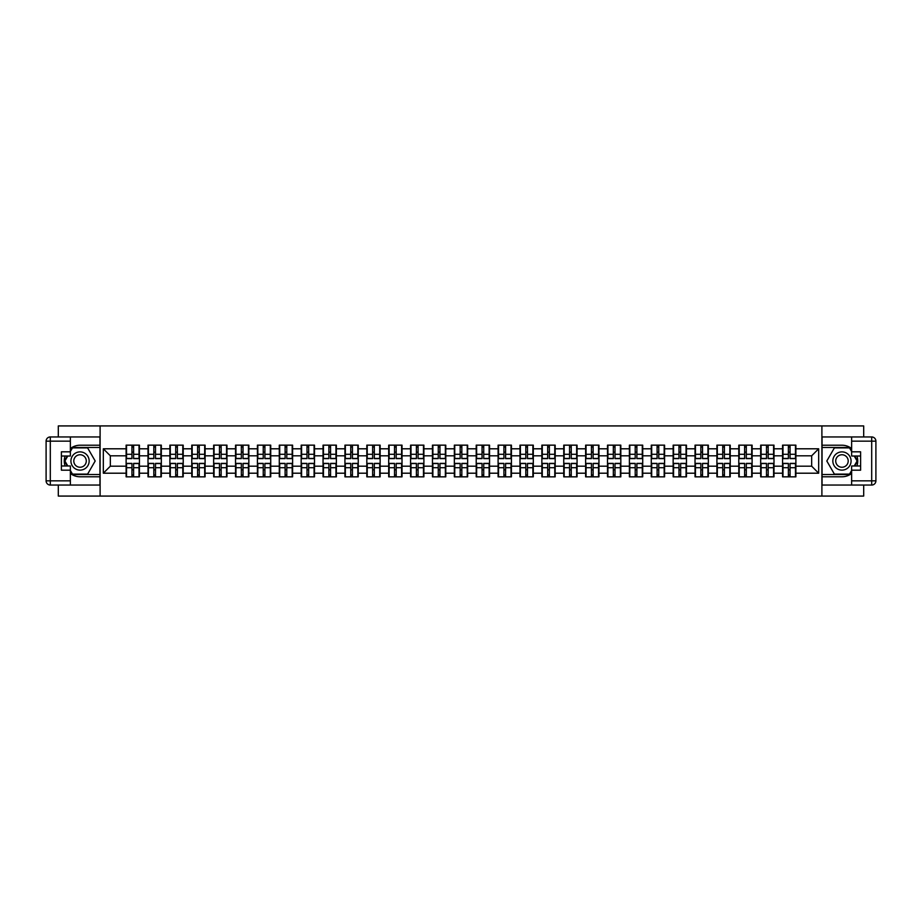 <?xml version="1.0" encoding="UTF-8"?>
<svg xmlns="http://www.w3.org/2000/svg" width="922" height="922" viewBox="0 0 922 922"><rect width="100%" height="100%" fill="white"/><g stroke="black" fill="none" stroke-linecap="round" stroke-linejoin="round"><path stroke-width="1.38" d="M58.305 485.053L58.305 496.071L863.695 496.071L863.695 485.053M863.695 436.947L863.695 425.929L821.894 425.929L821.894 496.071M821.894 425.929L58.305 425.929L58.305 436.947M100.106 496.071L100.106 425.929M811.66 466.186L811.66 455.814L795.882 455.814L795.882 466.186L811.66 466.186L818.667 473.205L818.667 448.795L795.882 448.795L795.882 445.153L782.559 445.153L782.559 455.814L773.996 455.814L773.996 466.186L782.559 466.186L782.559 455.814M818.667 473.205L795.882 473.205L795.882 476.847L782.559 476.847L782.559 473.205L773.996 473.205L773.996 476.847L760.673 476.847L760.673 473.205L752.122 473.205L752.122 476.847L738.787 476.847L738.787 473.205L730.236 473.205L730.236 476.847L716.913 476.847L716.913 473.205L708.35 473.205L708.35 476.847L695.027 476.847L695.027 473.205L686.475 473.205L686.475 476.847L673.152 476.847L673.152 473.205L664.589 473.205L664.589 476.847L651.266 476.847L651.266 473.205L642.715 473.205L642.715 476.847L629.392 476.847L629.392 473.205L620.829 473.205L620.829 476.847L607.506 476.847L607.506 473.205L598.954 473.205L598.954 476.847L585.62 476.847L585.62 473.205L577.068 473.205L577.068 476.847L563.745 476.847L563.745 473.205L555.182 473.205L555.182 476.847L541.859 476.847L541.859 473.205L533.308 473.205L533.308 476.847L519.985 476.847L519.985 473.205L511.422 473.205L511.422 476.847L498.099 476.847L498.099 473.205L489.547 473.205L489.547 476.847L476.213 476.847L476.213 473.205L467.661 473.205L467.661 476.847L454.339 476.847L454.339 473.205L445.787 473.205L445.787 476.847L432.453 476.847L432.453 473.205L423.901 473.205L423.901 476.847L410.578 476.847L410.578 473.205L402.015 473.205L402.015 476.847L388.692 476.847L388.692 473.205L380.141 473.205L380.141 476.847L366.818 476.847L366.818 473.205L358.255 473.205L358.255 476.847L344.932 476.847L344.932 473.205L336.38 473.205L336.38 476.847L323.046 476.847L323.046 473.205L314.494 473.205L314.494 476.847L301.171 476.847L301.171 473.205L292.608 473.205L292.608 476.847L279.285 476.847L279.285 473.205L270.734 473.205L270.734 476.847L257.411 476.847L257.411 473.205L248.848 473.205L248.848 476.847L235.525 476.847L235.525 473.205L226.973 473.205L226.973 476.847L213.65 476.847L213.65 473.205L205.087 473.205L205.087 476.847L191.764 476.847L191.764 473.205L183.213 473.205L183.213 476.847L169.879 476.847L169.879 473.205L161.327 473.205L161.327 476.847L148.004 476.847L148.004 473.205L139.441 473.205L139.441 476.847L126.118 476.847L126.118 473.205L103.333 473.205L103.333 448.795L126.118 448.795L126.118 455.814L110.34 455.814L110.34 466.186L126.118 466.186L126.118 455.814M782.559 448.795L773.996 448.795L773.996 445.153L760.673 445.153L760.673 448.795L752.122 448.795L752.122 445.153L738.787 445.153L738.787 448.795L730.236 448.795L730.236 445.153L716.913 445.153L716.913 448.795L708.35 448.795L708.35 445.153L695.027 445.153L695.027 448.795L686.475 448.795L686.475 445.153L673.152 445.153L673.152 448.795L664.589 448.795L664.589 445.153L651.266 445.153L651.266 448.795L642.715 448.795L642.715 445.153L629.392 445.153L629.392 448.795L620.829 448.795L620.829 445.153L607.506 445.153L607.506 448.795L598.954 448.795L598.954 445.153L585.62 445.153L585.62 448.795L577.068 448.795L577.068 445.153L563.745 445.153L563.745 448.795L555.182 448.795L555.182 445.153L541.859 445.153L541.859 448.795L533.308 448.795L533.308 445.153L519.985 445.153L519.985 448.795L511.422 448.795L511.422 445.153L498.099 445.153L498.099 448.795L489.547 448.795L489.547 445.153L476.213 445.153L476.213 448.795L467.661 448.795L467.661 445.153L454.339 445.153L454.339 448.795L445.787 448.795L445.787 445.153L432.453 445.153L432.453 448.795L423.901 448.795L423.901 445.153L410.578 445.153L410.578 448.795L402.015 448.795L402.015 445.153L388.692 445.153L388.692 448.795L380.141 448.795L380.141 445.153L366.818 445.153L366.818 448.795L358.255 448.795L358.255 445.153L344.932 445.153L344.932 448.795L336.38 448.795L336.38 445.153L323.046 445.153L323.046 448.795L314.494 448.795L314.494 445.153L301.171 445.153L301.171 448.795L292.608 448.795L292.608 445.153L279.285 445.153L279.285 448.795L270.734 448.795L270.734 445.153L257.411 445.153L257.411 448.795L248.848 448.795L248.848 445.153L235.525 445.153L235.525 448.795L226.973 448.795L226.973 445.153L213.65 445.153L213.65 448.795L205.087 448.795L205.087 445.153L191.764 445.153L191.764 448.795L183.213 448.795L183.213 445.153L169.879 445.153L169.879 448.795L161.327 448.795L161.327 445.153L148.004 445.153L148.004 448.795L139.441 448.795L139.441 445.153L126.118 445.153L126.118 448.795M782.559 466.186L782.559 473.205M773.996 466.186L773.996 473.205M773.996 448.795L773.996 455.814M752.122 466.186L760.673 466.186L760.673 455.814L752.122 455.814L752.122 473.205M760.673 466.186L760.673 473.205M760.673 448.795L760.673 455.814M752.122 448.795L752.122 455.814M730.236 466.186L738.787 466.186L738.787 455.814L730.236 455.814L730.236 473.205M738.787 466.186L738.787 473.205M738.787 448.795L738.787 455.814M730.236 448.795L730.236 455.814M708.35 466.186L716.913 466.186L716.913 455.814L708.35 455.814L708.35 473.205M716.913 466.186L716.913 473.205M716.913 448.795L716.913 455.814M708.35 448.795L708.35 455.814M686.475 466.186L695.027 466.186L695.027 455.814L686.475 455.814L686.475 473.205M695.027 466.186L695.027 473.205M695.027 448.795L695.027 455.814M686.475 448.795L686.475 455.814M664.589 466.186L673.152 466.186L673.152 455.814L664.589 455.814L664.589 473.205M673.152 466.186L673.152 473.205M673.152 448.795L673.152 455.814M664.589 448.795L664.589 455.814M642.715 466.186L651.266 466.186L651.266 455.814L642.715 455.814L642.715 473.205M651.266 466.186L651.266 473.205M651.266 448.795L651.266 455.814M642.715 448.795L642.715 455.814M620.829 466.186L629.392 466.186L629.392 455.814L620.829 455.814L620.829 473.205M629.392 466.186L629.392 473.205M629.392 448.795L629.392 455.814M620.829 448.795L620.829 455.814M598.954 466.186L607.506 466.186L607.506 455.814L598.954 455.814L598.954 473.205M607.506 466.186L607.506 473.205M607.506 448.795L607.506 455.814M598.954 448.795L598.954 455.814M577.068 466.186L585.62 466.186L585.62 455.814L577.068 455.814L577.068 473.205M585.62 466.186L585.62 473.205M585.62 448.795L585.62 455.814M577.068 448.795L577.068 455.814M555.182 466.186L563.745 466.186L563.745 455.814L555.182 455.814L555.182 473.205M563.745 466.186L563.745 473.205M563.745 448.795L563.745 455.814M555.182 448.795L555.182 455.814M533.308 466.186L541.859 466.186L541.859 455.814L533.308 455.814L533.308 473.205M541.859 466.186L541.859 473.205M541.859 448.795L541.859 455.814M533.308 448.795L533.308 455.814M511.422 466.186L519.985 466.186L519.985 455.814L511.422 455.814L511.422 473.205M519.985 466.186L519.985 473.205M519.985 448.795L519.985 455.814M511.422 448.795L511.422 455.814M489.547 466.186L498.099 466.186L498.099 455.814L489.547 455.814L489.547 473.205M498.099 466.186L498.099 473.205M498.099 448.795L498.099 455.814M489.547 448.795L489.547 455.814M467.661 466.186L476.213 466.186L476.213 455.814L467.661 455.814L467.661 473.205M476.213 466.186L476.213 473.205M476.213 448.795L476.213 455.814M467.661 448.795L467.661 455.814M445.787 466.186L454.339 466.186L454.339 455.814L445.787 455.814L445.787 473.205M454.339 466.186L454.339 473.205M454.339 448.795L454.339 455.814M445.787 448.795L445.787 455.814M423.901 466.186L432.453 466.186L432.453 455.814L423.901 455.814L423.901 473.205M432.453 466.186L432.453 473.205M432.453 448.795L432.453 455.814M423.901 448.795L423.901 455.814M402.015 466.186L410.578 466.186L410.578 455.814L402.015 455.814L402.015 473.205M410.578 466.186L410.578 473.205M410.578 448.795L410.578 455.814M402.015 448.795L402.015 455.814M380.141 466.186L388.692 466.186L388.692 455.814L380.141 455.814L380.141 473.205M388.692 466.186L388.692 473.205M388.692 448.795L388.692 455.814M380.141 448.795L380.141 455.814M358.255 466.186L366.818 466.186L366.818 455.814L358.255 455.814L358.255 473.205M366.818 466.186L366.818 473.205M366.818 448.795L366.818 455.814M358.255 448.795L358.255 455.814M336.38 466.186L344.932 466.186L344.932 455.814L336.38 455.814L336.38 473.205M344.932 466.186L344.932 473.205M344.932 448.795L344.932 455.814M336.38 448.795L336.38 455.814M314.494 466.186L323.046 466.186L323.046 455.814L314.494 455.814L314.494 473.205M323.046 466.186L323.046 473.205M323.046 448.795L323.046 455.814M314.494 448.795L314.494 455.814M292.608 466.186L301.171 466.186L301.171 455.814L292.608 455.814L292.608 473.205M301.171 466.186L301.171 473.205M301.171 448.795L301.171 455.814M292.608 448.795L292.608 455.814M270.734 466.186L279.285 466.186L279.285 455.814L270.734 455.814L270.734 473.205M279.285 466.186L279.285 473.205M279.285 448.795L279.285 455.814M270.734 448.795L270.734 455.814M248.848 466.186L257.411 466.186L257.411 455.814L248.848 455.814L248.848 473.205M257.411 466.186L257.411 473.205M257.411 448.795L257.411 455.814M248.848 448.795L248.848 455.814M226.973 466.186L235.525 466.186L235.525 455.814L226.973 455.814L226.973 473.205M235.525 466.186L235.525 473.205M235.525 448.795L235.525 455.814M226.973 448.795L226.973 455.814M205.087 466.186L213.65 466.186L213.65 455.814L205.087 455.814L205.087 473.205M213.65 466.186L213.65 473.205M213.65 448.795L213.65 455.814M205.087 448.795L205.087 455.814M183.213 466.186L191.764 466.186L191.764 455.814L183.213 455.814L183.213 473.205M191.764 466.186L191.764 473.205M191.764 448.795L191.764 455.814M183.213 448.795L183.213 455.814M161.327 466.186L169.879 466.186L169.879 455.814L161.327 455.814L161.327 473.205M169.879 466.186L169.879 473.205M169.879 448.795L169.879 455.814M161.327 448.795L161.327 455.814M139.441 466.186L148.004 466.186L148.004 455.814L139.441 455.814L139.441 473.205M148.004 466.186L148.004 473.205M148.004 448.795L148.004 455.814M139.441 448.795L139.441 455.814M126.118 466.186L126.118 473.205M110.34 466.186L103.333 473.205M103.333 448.795L110.34 455.814M795.882 466.186L795.882 473.205M795.882 448.795L795.882 455.814M818.667 448.795L811.66 455.814M139.026 445.153L139.026 458.614L133.621 458.614L133.621 445.153M131.938 445.153L131.938 458.614L126.544 458.614L126.544 445.153M131.938 446.974L133.621 446.974M133.621 452.16L131.938 452.16M126.544 476.847L126.544 463.386L131.938 463.386L131.938 476.847M133.621 476.847L133.621 463.386L139.026 463.386L139.026 476.847M133.621 475.026L131.938 475.026M131.938 469.84L133.621 469.84M75.489 453.105A9.116 9.116 0 0 0 72.147 465.564A9.116 9.116 0 0 0 84.605 468.895A9.116 9.116 0 0 0 87.936 456.436A9.116 9.116 0 0 0 75.489 453.105M76.918 455.595A6.247 6.247 0 0 0 74.636 464.123A6.247 6.247 0 0 0 83.164 466.405A6.247 6.247 0 0 0 85.446 457.877A6.247 6.247 0 0 0 76.918 455.595M70.36 451.538L72.469 447.885L87.613 447.885L95.185 461L87.613 474.115L72.469 474.115L70.36 470.462M67.779 465.979L64.897 461L67.779 456.021M846.511 453.105A9.116 9.116 0 0 0 834.064 456.436A9.116 9.116 0 0 0 837.395 468.895A9.116 9.116 0 0 0 849.854 465.564A9.116 9.116 0 0 0 846.511 453.105M845.082 455.595A6.247 6.247 0 0 0 836.554 457.877A6.247 6.247 0 0 0 838.836 466.405A6.247 6.247 0 0 0 847.364 464.123A6.247 6.247 0 0 0 845.082 455.595M851.64 470.462L849.531 474.115L834.387 474.115L826.815 461L834.387 447.885L849.531 447.885L851.64 451.538M854.221 456.021L857.103 461L854.221 465.979M70.36 473.459A15.778 15.778 0 0 0 80.041 476.778L99.956 476.778L99.956 485.053L50.307 485.053A4.207 4.207 0 0 1 46.1 480.846L46.1 441.154A4.207 4.207 0 0 1 50.307 436.947L70.36 436.947L70.36 456.021L61.394 456.021M70.36 436.947L99.956 436.947L99.956 445.222L80.041 445.222A15.778 15.778 0 0 0 70.36 448.541M65.07 456.021A15.778 15.778 0 0 0 65.07 465.979M99.956 476.778L99.956 445.222M61.394 465.979L70.36 465.979L70.36 485.053M70.36 451.815L61.394 451.815L61.394 470.185L70.36 470.185M99.956 447.47L72.227 447.47L70.36 450.697M70.36 471.303L72.227 474.53L99.956 474.53M67.294 456.021L64.413 461L67.294 465.979M851.64 448.541A15.778 15.778 0 0 0 841.959 445.222L822.044 445.222L822.044 436.947L871.693 436.947A4.207 4.207 0 0 1 875.9 441.154L875.9 480.846A4.207 4.207 0 0 1 871.693 485.053L851.64 485.053L851.64 465.979L860.606 465.979M851.64 485.053L822.044 485.053L822.044 476.778L841.959 476.778A15.778 15.778 0 0 0 851.64 473.459M856.93 465.979A15.778 15.778 0 0 0 856.93 456.021M822.044 445.222L822.044 476.778M860.606 456.021L851.64 456.021L851.64 436.947M851.64 470.185L860.606 470.185L860.606 451.815L851.64 451.815M822.044 474.53L849.773 474.53L851.64 471.303M851.64 450.697L849.773 447.47L822.044 447.47M854.706 465.979L857.587 461L854.706 456.021M160.901 445.153L160.901 458.614L155.507 458.614L155.507 445.153M153.824 445.153L153.824 458.614L148.419 458.614L148.419 445.153M153.824 446.974L155.507 446.974M155.507 452.16L153.824 452.16M182.787 445.153L182.787 458.614L177.381 458.614L177.381 445.153M175.699 445.153L175.699 458.614L170.305 458.614L170.305 445.153M175.699 446.974L177.381 446.974M177.381 452.16L175.699 452.16M204.672 445.153L204.672 458.614L199.267 458.614L199.267 445.153M197.585 445.153L197.585 458.614L192.179 458.614L192.179 445.153M197.585 446.974L199.267 446.974M199.267 452.16L197.585 452.16M226.547 445.153L226.547 458.614L221.153 458.614L221.153 445.153M219.471 445.153L219.471 458.614L214.065 458.614L214.065 445.153M219.471 446.974L221.153 446.974M221.153 452.16L219.471 452.16M248.433 445.153L248.433 458.614L243.028 458.614L243.028 445.153M241.345 445.153L241.345 458.614L235.951 458.614L235.951 445.153M241.345 446.974L243.028 446.974M243.028 452.16L241.345 452.16M148.419 476.847L148.419 463.386L153.824 463.386L153.824 476.847M155.507 476.847L155.507 463.386L160.901 463.386L160.901 476.847M155.507 475.026L153.824 475.026M153.824 469.84L155.507 469.84M170.305 476.847L170.305 463.386L175.699 463.386L175.699 476.847M177.381 476.847L177.381 463.386L182.787 463.386L182.787 476.847M177.381 475.026L175.699 475.026M175.699 469.84L177.381 469.84M192.179 476.847L192.179 463.386L197.585 463.386L197.585 476.847M199.267 476.847L199.267 463.386L204.672 463.386L204.672 476.847M199.267 475.026L197.585 475.026M197.585 469.84L199.267 469.84M214.065 476.847L214.065 463.386L219.471 463.386L219.471 476.847M221.153 476.847L221.153 463.386L226.547 463.386L226.547 476.847M221.153 475.026L219.471 475.026M219.471 469.84L221.153 469.84M235.951 476.847L235.951 463.386L241.345 463.386L241.345 476.847M243.028 476.847L243.028 463.386L248.433 463.386L248.433 476.847M243.028 475.026L241.345 475.026M241.345 469.84L243.028 469.84M270.307 445.153L270.307 458.614L264.914 458.614L264.914 445.153M263.231 445.153L263.231 458.614L257.826 458.614L257.826 445.153M263.231 446.974L264.914 446.974M264.914 452.16L263.231 452.16M257.826 476.847L257.826 463.386L263.231 463.386L263.231 476.847M264.914 476.847L264.914 463.386L270.307 463.386L270.307 476.847M264.914 475.026L263.231 475.026M263.231 469.84L264.914 469.84M292.193 445.153L292.193 458.614L286.788 458.614L286.788 445.153M285.105 445.153L285.105 458.614L279.712 458.614L279.712 445.153M285.105 446.974L286.788 446.974M286.788 452.16L285.105 452.16M279.712 476.847L279.712 463.386L285.105 463.386L285.105 476.847M286.788 476.847L286.788 463.386L292.193 463.386L292.193 476.847M286.788 475.026L285.105 475.026M285.105 469.84L286.788 469.84M314.079 445.153L314.079 458.614L308.674 458.614L308.674 445.153M306.991 445.153L306.991 458.614L301.586 458.614L301.586 445.153M306.991 446.974L308.674 446.974M308.674 452.16L306.991 452.16M301.586 476.847L301.586 463.386L306.991 463.386L306.991 476.847M308.674 476.847L308.674 463.386L314.079 463.386L314.079 476.847M308.674 475.026L306.991 475.026M306.991 469.84L308.674 469.84M335.954 445.153L335.954 458.614L330.56 458.614L330.56 445.153M328.866 445.153L328.866 458.614L323.472 458.614L323.472 445.153M328.866 446.974L330.56 446.974M330.56 452.16L328.866 452.16M323.472 476.847L323.472 463.386L328.866 463.386L328.866 476.847M330.56 476.847L330.56 463.386L335.954 463.386L335.954 476.847M330.56 475.026L328.866 475.026M328.866 469.84L330.56 469.84M357.84 445.153L357.84 458.614L352.435 458.614L352.435 445.153M350.752 445.153L350.752 458.614L345.358 458.614L345.358 445.153M350.752 446.974L352.435 446.974M352.435 452.16L350.752 452.16M345.358 476.847L345.358 463.386L350.752 463.386L350.752 476.847M352.435 476.847L352.435 463.386L357.84 463.386L357.84 476.847M352.435 475.026L350.752 475.026M350.752 469.84L352.435 469.84M379.714 445.153L379.714 458.614L374.32 458.614L374.32 445.153M372.638 445.153L372.638 458.614L367.233 458.614L367.233 445.153M372.638 446.974L374.32 446.974M374.32 452.16L372.638 452.16M367.233 476.847L367.233 463.386L372.638 463.386L372.638 476.847M374.32 476.847L374.32 463.386L379.714 463.386L379.714 476.847M374.32 475.026L372.638 475.026M372.638 469.84L374.32 469.84M401.6 445.153L401.6 458.614L396.195 458.614L396.195 445.153M394.512 445.153L394.512 458.614L389.119 458.614L389.119 445.153M394.512 446.974L396.195 446.974M396.195 452.16L394.512 452.16M389.119 476.847L389.119 463.386L394.512 463.386L394.512 476.847M396.195 476.847L396.195 463.386L401.6 463.386L401.6 476.847M396.195 475.026L394.512 475.026M394.512 469.84L396.195 469.84M423.475 445.153L423.475 458.614L418.081 458.614L418.081 445.153M416.398 445.153L416.398 458.614L410.993 458.614L410.993 445.153M416.398 446.974L418.081 446.974M418.081 452.16L416.398 452.16M410.993 476.847L410.993 463.386L416.398 463.386L416.398 476.847M418.081 476.847L418.081 463.386L423.475 463.386L423.475 476.847M418.081 475.026L416.398 475.026M416.398 469.84L418.081 469.84M445.361 445.153L445.361 458.614L439.955 458.614L439.955 445.153M438.273 445.153L438.273 458.614L432.879 458.614L432.879 445.153M438.273 446.974L439.955 446.974M439.955 452.16L438.273 452.16M432.879 476.847L432.879 463.386L438.273 463.386L438.273 476.847M439.955 476.847L439.955 463.386L445.361 463.386L445.361 476.847M439.955 475.026L438.273 475.026M438.273 469.84L439.955 469.84M467.247 445.153L467.247 458.614L461.841 458.614L461.841 445.153M460.159 445.153L460.159 458.614L454.753 458.614L454.753 445.153M460.159 446.974L461.841 446.974M461.841 452.16L460.159 452.16M454.753 476.847L454.753 463.386L460.159 463.386L460.159 476.847M461.841 476.847L461.841 463.386L467.247 463.386L467.247 476.847M461.841 475.026L460.159 475.026M460.159 469.84L461.841 469.84M489.121 445.153L489.121 458.614L483.727 458.614L483.727 445.153M482.045 445.153L482.045 458.614L476.639 458.614L476.639 445.153M482.045 446.974L483.727 446.974M483.727 452.16L482.045 452.16M476.639 476.847L476.639 463.386L482.045 463.386L482.045 476.847M483.727 476.847L483.727 463.386L489.121 463.386L489.121 476.847M483.727 475.026L482.045 475.026M482.045 469.84L483.727 469.84M511.007 445.153L511.007 458.614L505.602 458.614L505.602 445.153M503.919 445.153L503.919 458.614L498.525 458.614L498.525 445.153M503.919 446.974L505.602 446.974M505.602 452.16L503.919 452.16M498.525 476.847L498.525 463.386L503.919 463.386L503.919 476.847M505.602 476.847L505.602 463.386L511.007 463.386L511.007 476.847M505.602 475.026L503.919 475.026M503.919 469.84L505.602 469.84M532.881 445.153L532.881 458.614L527.488 458.614L527.488 445.153M525.805 445.153L525.805 458.614L520.4 458.614L520.4 445.153M525.805 446.974L527.488 446.974M527.488 452.16L525.805 452.16M520.4 476.847L520.4 463.386L525.805 463.386L525.805 476.847M527.488 476.847L527.488 463.386L532.881 463.386L532.881 476.847M527.488 475.026L525.805 475.026M525.805 469.84L527.488 469.84M554.767 445.153L554.767 458.614L549.362 458.614L549.362 445.153M547.68 445.153L547.68 458.614L542.286 458.614L542.286 445.153M547.68 446.974L549.362 446.974M549.362 452.16L547.68 452.16M542.286 476.847L542.286 463.386L547.68 463.386L547.68 476.847M549.362 476.847L549.362 463.386L554.767 463.386L554.767 476.847M549.362 475.026L547.68 475.026M547.68 469.84L549.362 469.84M576.642 445.153L576.642 458.614L571.248 458.614L571.248 445.153M569.566 445.153L569.566 458.614L564.16 458.614L564.16 445.153M569.566 446.974L571.248 446.974M571.248 452.16L569.566 452.16M564.16 476.847L564.16 463.386L569.566 463.386L569.566 476.847M571.248 476.847L571.248 463.386L576.642 463.386L576.642 476.847M571.248 475.026L569.566 475.026M569.566 469.84L571.248 469.84M598.528 445.153L598.528 458.614L593.134 458.614L593.134 445.153M591.44 445.153L591.44 458.614L586.046 458.614L586.046 445.153M591.44 446.974L593.134 446.974M593.134 452.16L591.44 452.16M586.046 476.847L586.046 463.386L591.44 463.386L591.44 476.847M593.134 476.847L593.134 463.386L598.528 463.386L598.528 476.847M593.134 475.026L591.44 475.026M591.44 469.84L593.134 469.84M620.414 445.153L620.414 458.614L615.009 458.614L615.009 445.153M613.326 445.153L613.326 458.614L607.921 458.614L607.921 445.153M613.326 446.974L615.009 446.974M615.009 452.16L613.326 452.16M607.921 476.847L607.921 463.386L613.326 463.386L613.326 476.847M615.009 476.847L615.009 463.386L620.414 463.386L620.414 476.847M615.009 475.026L613.326 475.026M613.326 469.84L615.009 469.84M642.288 445.153L642.288 458.614L636.895 458.614L636.895 445.153M635.212 445.153L635.212 458.614L629.807 458.614L629.807 445.153M635.212 446.974L636.895 446.974M636.895 452.16L635.212 452.16M629.807 476.847L629.807 463.386L635.212 463.386L635.212 476.847M636.895 476.847L636.895 463.386L642.288 463.386L642.288 476.847M636.895 475.026L635.212 475.026M635.212 469.84L636.895 469.84M664.174 445.153L664.174 458.614L658.769 458.614L658.769 445.153M657.086 445.153L657.086 458.614L651.693 458.614L651.693 445.153M657.086 446.974L658.769 446.974M658.769 452.16L657.086 452.16M651.693 476.847L651.693 463.386L657.086 463.386L657.086 476.847M658.769 476.847L658.769 463.386L664.174 463.386L664.174 476.847M658.769 475.026L657.086 475.026M657.086 469.84L658.769 469.84M686.049 445.153L686.049 458.614L680.655 458.614L680.655 445.153M678.972 445.153L678.972 458.614L673.567 458.614L673.567 445.153M678.972 446.974L680.655 446.974M680.655 452.16L678.972 452.16M673.567 476.847L673.567 463.386L678.972 463.386L678.972 476.847M680.655 476.847L680.655 463.386L686.049 463.386L686.049 476.847M680.655 475.026L678.972 475.026M678.972 469.84L680.655 469.84M707.935 445.153L707.935 458.614L702.529 458.614L702.529 445.153M700.847 445.153L700.847 458.614L695.453 458.614L695.453 445.153M700.847 446.974L702.529 446.974M702.529 452.16L700.847 452.16M695.453 476.847L695.453 463.386L700.847 463.386L700.847 476.847M702.529 476.847L702.529 463.386L707.935 463.386L707.935 476.847M702.529 475.026L700.847 475.026M700.847 469.84L702.529 469.84M729.821 445.153L729.821 458.614L724.415 458.614L724.415 445.153M722.733 445.153L722.733 458.614L717.328 458.614L717.328 445.153M722.733 446.974L724.415 446.974M724.415 452.16L722.733 452.16M717.328 476.847L717.328 463.386L722.733 463.386L722.733 476.847M724.415 476.847L724.415 463.386L729.821 463.386L729.821 476.847M724.415 475.026L722.733 475.026M722.733 469.84L724.415 469.84M751.695 445.153L751.695 458.614L746.301 458.614L746.301 445.153M744.619 445.153L744.619 458.614L739.214 458.614L739.214 445.153M744.619 446.974L746.301 446.974M746.301 452.16L744.619 452.16M739.214 476.847L739.214 463.386L744.619 463.386L744.619 476.847M746.301 476.847L746.301 463.386L751.695 463.386L751.695 476.847M746.301 475.026L744.619 475.026M744.619 469.84L746.301 469.84M773.581 445.153L773.581 458.614L768.176 458.614L768.176 445.153M766.493 445.153L766.493 458.614L761.099 458.614L761.099 445.153M766.493 446.974L768.176 446.974M768.176 452.16L766.493 452.16M761.099 476.847L761.099 463.386L766.493 463.386L766.493 476.847M768.176 476.847L768.176 463.386L773.581 463.386L773.581 476.847M768.176 475.026L766.493 475.026M766.493 469.84L768.176 469.84M795.456 445.153L795.456 458.614L790.062 458.614L790.062 445.153M788.379 445.153L788.379 458.614L782.974 458.614L782.974 445.153M788.379 446.974L790.062 446.974M790.062 452.16L788.379 452.16M782.974 476.847L782.974 463.386L788.379 463.386L788.379 476.847M790.062 476.847L790.062 463.386L795.456 463.386L795.456 476.847M790.062 475.026L788.379 475.026M788.379 469.84L790.062 469.84M131.938 454.292L126.544 454.292M131.938 458.441L126.544 458.441M139.026 454.292L133.621 454.292M139.026 458.441L133.621 458.441M133.621 467.708L139.026 467.708M133.621 463.559L139.026 463.559M126.544 467.708L131.938 467.708M126.544 463.559L131.938 463.559M70.36 441.154L50.307 441.154L50.307 480.846L70.36 480.846M46.1 441.154L50.307 441.154L50.307 436.947M50.307 485.053L50.307 480.846L46.1 480.846M851.64 480.846L871.693 480.846L871.693 441.154L851.64 441.154M875.9 480.846L871.693 480.846L871.693 485.053M871.693 436.947L871.693 441.154L875.9 441.154M153.824 454.292L148.419 454.292M153.824 458.441L148.419 458.441M160.901 454.292L155.507 454.292M160.901 458.441L155.507 458.441M175.699 454.292L170.305 454.292M175.699 458.441L170.305 458.441M182.787 454.292L177.381 454.292M182.787 458.441L177.381 458.441M197.585 454.292L192.179 454.292M197.585 458.441L192.179 458.441M204.672 454.292L199.267 454.292M204.672 458.441L199.267 458.441M219.471 454.292L214.065 454.292M219.471 458.441L214.065 458.441M226.547 454.292L221.153 454.292M226.547 458.441L221.153 458.441M241.345 454.292L235.951 454.292M241.345 458.441L235.951 458.441M248.433 454.292L243.028 454.292M248.433 458.441L243.028 458.441M155.507 467.708L160.901 467.708M155.507 463.559L160.901 463.559M148.419 467.708L153.824 467.708M148.419 463.559L153.824 463.559M177.381 467.708L182.787 467.708M177.381 463.559L182.787 463.559M170.305 467.708L175.699 467.708M170.305 463.559L175.699 463.559M199.267 467.708L204.672 467.708M199.267 463.559L204.672 463.559M192.179 467.708L197.585 467.708M192.179 463.559L197.585 463.559M221.153 467.708L226.547 467.708M221.153 463.559L226.547 463.559M214.065 467.708L219.471 467.708M214.065 463.559L219.471 463.559M243.028 467.708L248.433 467.708M243.028 463.559L248.433 463.559M235.951 467.708L241.345 467.708M235.951 463.559L241.345 463.559M263.231 454.292L257.826 454.292M263.231 458.441L257.826 458.441M270.307 454.292L264.914 454.292M270.307 458.441L264.914 458.441M264.914 467.708L270.307 467.708M264.914 463.559L270.307 463.559M257.826 467.708L263.231 467.708M257.826 463.559L263.231 463.559M285.105 454.292L279.712 454.292M285.105 458.441L279.712 458.441M292.193 454.292L286.788 454.292M292.193 458.441L286.788 458.441M286.788 467.708L292.193 467.708M286.788 463.559L292.193 463.559M279.712 467.708L285.105 467.708M279.712 463.559L285.105 463.559M306.991 454.292L301.586 454.292M306.991 458.441L301.586 458.441M314.079 454.292L308.674 454.292M314.079 458.441L308.674 458.441M308.674 467.708L314.079 467.708M308.674 463.559L314.079 463.559M301.586 467.708L306.991 467.708M301.586 463.559L306.991 463.559M328.866 454.292L323.472 454.292M328.866 458.441L323.472 458.441M335.954 454.292L330.56 454.292M335.954 458.441L330.56 458.441M330.56 467.708L335.954 467.708M330.56 463.559L335.954 463.559M323.472 467.708L328.866 467.708M323.472 463.559L328.866 463.559M350.752 454.292L345.358 454.292M350.752 458.441L345.358 458.441M357.84 454.292L352.435 454.292M357.84 458.441L352.435 458.441M352.435 467.708L357.84 467.708M352.435 463.559L357.84 463.559M345.358 467.708L350.752 467.708M345.358 463.559L350.752 463.559M372.638 454.292L367.233 454.292M372.638 458.441L367.233 458.441M379.714 454.292L374.32 454.292M379.714 458.441L374.32 458.441M374.32 467.708L379.714 467.708M374.32 463.559L379.714 463.559M367.233 467.708L372.638 467.708M367.233 463.559L372.638 463.559M394.512 454.292L389.119 454.292M394.512 458.441L389.119 458.441M401.6 454.292L396.195 454.292M401.6 458.441L396.195 458.441M396.195 467.708L401.6 467.708M396.195 463.559L401.6 463.559M389.119 467.708L394.512 467.708M389.119 463.559L394.512 463.559M416.398 454.292L410.993 454.292M416.398 458.441L410.993 458.441M423.475 454.292L418.081 454.292M423.475 458.441L418.081 458.441M418.081 467.708L423.475 467.708M418.081 463.559L423.475 463.559M410.993 467.708L416.398 467.708M410.993 463.559L416.398 463.559M438.273 454.292L432.879 454.292M438.273 458.441L432.879 458.441M445.361 454.292L439.955 454.292M445.361 458.441L439.955 458.441M439.955 467.708L445.361 467.708M439.955 463.559L445.361 463.559M432.879 467.708L438.273 467.708M432.879 463.559L438.273 463.559M460.159 454.292L454.753 454.292M460.159 458.441L454.753 458.441M467.247 454.292L461.841 454.292M467.247 458.441L461.841 458.441M461.841 467.708L467.247 467.708M461.841 463.559L467.247 463.559M454.753 467.708L460.159 467.708M454.753 463.559L460.159 463.559M482.045 454.292L476.639 454.292M482.045 458.441L476.639 458.441M489.121 454.292L483.727 454.292M489.121 458.441L483.727 458.441M483.727 467.708L489.121 467.708M483.727 463.559L489.121 463.559M476.639 467.708L482.045 467.708M476.639 463.559L482.045 463.559M503.919 454.292L498.525 454.292M503.919 458.441L498.525 458.441M511.007 454.292L505.602 454.292M511.007 458.441L505.602 458.441M505.602 467.708L511.007 467.708M505.602 463.559L511.007 463.559M498.525 467.708L503.919 467.708M498.525 463.559L503.919 463.559M525.805 454.292L520.4 454.292M525.805 458.441L520.4 458.441M532.881 454.292L527.488 454.292M532.881 458.441L527.488 458.441M527.488 467.708L532.881 467.708M527.488 463.559L532.881 463.559M520.4 467.708L525.805 467.708M520.4 463.559L525.805 463.559M547.68 454.292L542.286 454.292M547.68 458.441L542.286 458.441M554.767 454.292L549.362 454.292M554.767 458.441L549.362 458.441M549.362 467.708L554.767 467.708M549.362 463.559L554.767 463.559M542.286 467.708L547.68 467.708M542.286 463.559L547.68 463.559M569.566 454.292L564.16 454.292M569.566 458.441L564.16 458.441M576.642 454.292L571.248 454.292M576.642 458.441L571.248 458.441M571.248 467.708L576.642 467.708M571.248 463.559L576.642 463.559M564.16 467.708L569.566 467.708M564.16 463.559L569.566 463.559M591.44 454.292L586.046 454.292M591.44 458.441L586.046 458.441M598.528 454.292L593.134 454.292M598.528 458.441L593.134 458.441M593.134 467.708L598.528 467.708M593.134 463.559L598.528 463.559M586.046 467.708L591.44 467.708M586.046 463.559L591.44 463.559M613.326 454.292L607.921 454.292M613.326 458.441L607.921 458.441M620.414 454.292L615.009 454.292M620.414 458.441L615.009 458.441M615.009 467.708L620.414 467.708M615.009 463.559L620.414 463.559M607.921 467.708L613.326 467.708M607.921 463.559L613.326 463.559M635.212 454.292L629.807 454.292M635.212 458.441L629.807 458.441M642.288 454.292L636.895 454.292M642.288 458.441L636.895 458.441M636.895 467.708L642.288 467.708M636.895 463.559L642.288 463.559M629.807 467.708L635.212 467.708M629.807 463.559L635.212 463.559M657.086 454.292L651.693 454.292M657.086 458.441L651.693 458.441M664.174 454.292L658.769 454.292M664.174 458.441L658.769 458.441M658.769 467.708L664.174 467.708M658.769 463.559L664.174 463.559M651.693 467.708L657.086 467.708M651.693 463.559L657.086 463.559M678.972 454.292L673.567 454.292M678.972 458.441L673.567 458.441M686.049 454.292L680.655 454.292M686.049 458.441L680.655 458.441M680.655 467.708L686.049 467.708M680.655 463.559L686.049 463.559M673.567 467.708L678.972 467.708M673.567 463.559L678.972 463.559M700.847 454.292L695.453 454.292M700.847 458.441L695.453 458.441M707.935 454.292L702.529 454.292M707.935 458.441L702.529 458.441M702.529 467.708L707.935 467.708M702.529 463.559L707.935 463.559M695.453 467.708L700.847 467.708M695.453 463.559L700.847 463.559M722.733 454.292L717.328 454.292M722.733 458.441L717.328 458.441M729.821 454.292L724.415 454.292M729.821 458.441L724.415 458.441M724.415 467.708L729.821 467.708M724.415 463.559L729.821 463.559M717.328 467.708L722.733 467.708M717.328 463.559L722.733 463.559M744.619 454.292L739.214 454.292M744.619 458.441L739.214 458.441M751.695 454.292L746.301 454.292M751.695 458.441L746.301 458.441M746.301 467.708L751.695 467.708M746.301 463.559L751.695 463.559M739.214 467.708L744.619 467.708M739.214 463.559L744.619 463.559M766.493 454.292L761.099 454.292M766.493 458.441L761.099 458.441M773.581 454.292L768.176 454.292M773.581 458.441L768.176 458.441M768.176 467.708L773.581 467.708M768.176 463.559L773.581 463.559M761.099 467.708L766.493 467.708M761.099 463.559L766.493 463.559M788.379 454.292L782.974 454.292M788.379 458.441L782.974 458.441M795.456 454.292L790.062 454.292M795.456 458.441L790.062 458.441M790.062 467.708L795.456 467.708M790.062 463.559L795.456 463.559M782.974 467.708L788.379 467.708M782.974 463.559L788.379 463.559"/></g></svg>
